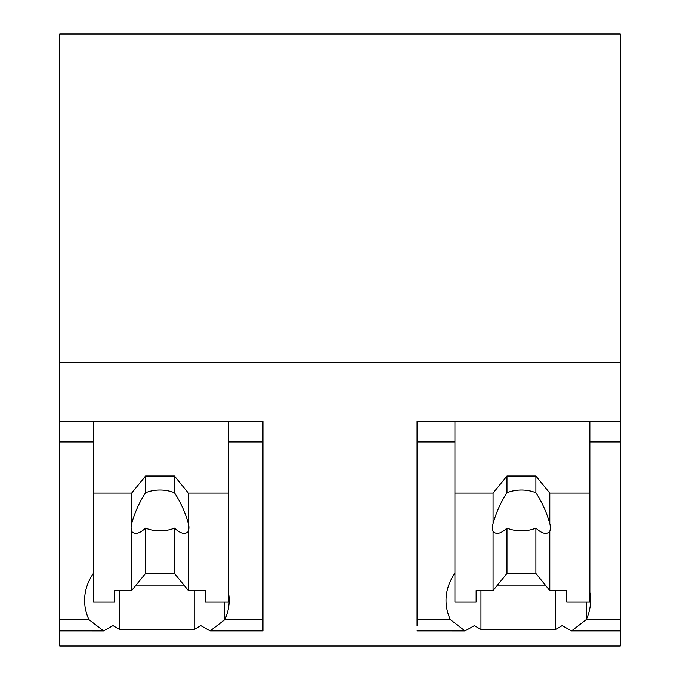 <?xml version="1.0" encoding="UTF-8"?>
<svg xmlns="http://www.w3.org/2000/svg" width="680" height="680" viewBox="0 0 680 680"><rect width="100%" height="100%" fill="white"/><g stroke="black" fill="none" stroke-linecap="round" stroke-linejoin="round"><path stroke-width="1.02" d="M454.929 493.068L493.068 493.068L493.068 523.524A28.917 20.442 180 0 0 492.515 527.485A28.917 20.442 180 0 0 493.068 531.437L493.068 590.52L476.136 590.52L476.136 602.106L454.929 602.106L454.929 421.506L454.929 441.949L417.052 441.949L417.052 421.506L620.219 421.506L620.219 646L59.78 646L59.78 441.949L93.517 441.949L93.517 421.506L262.947 421.506L262.947 619.608L224.833 619.608A87.346 61.761 180 0 0 229.168 600.398A87.346 61.761 180 0 0 228.446 592.467M59.78 362.567L620.219 362.567L620.219 34L59.78 34L59.78 441.949M59.78 421.506L93.517 421.506L93.517 493.068L131.648 493.068L145.554 476.025L174.471 476.025L188.385 493.068L228.446 493.068L228.446 421.506L228.446 441.949L262.947 441.949M224.833 602.106L224.833 619.608L210.137 630.904L200.727 625.558A87.303 61.735 -0 0 1 194.225 629.365L119.535 629.365A87.346 61.761 -0 0 1 113.033 625.558L103.623 630.904L59.78 630.895M620.219 630.895L571.557 630.895L562.148 625.558A87.303 61.735 -0 0 1 555.645 629.365L480.956 629.365A87.346 61.761 -0 0 1 474.453 625.558L465.043 630.904L417.052 630.895M620.219 421.506L620.219 362.567M93.517 573.215A87.346 61.761 180 0 0 84.6 600.398A87.346 61.761 180 0 0 88.927 619.608L103.623 630.904M119.535 590.52L119.535 629.365M194.225 590.52L194.225 629.365M136.102 585.063L183.931 585.063M210.536 630.895L262.947 630.895L262.947 619.608M493.068 493.068L506.974 476.025L535.891 476.025L549.797 493.068L549.797 523.524A28.917 20.442 180 0 1 550.341 527.485A28.917 20.442 180 0 1 549.797 531.437L549.797 590.52L566.729 590.52L566.729 602.106L589.858 602.106L589.858 421.506L589.858 441.949L620.219 441.949M571.557 630.904L586.254 619.608A87.346 61.761 180 0 0 590.58 600.398A87.346 61.761 180 0 0 589.858 592.467M417.052 625.558L417.052 441.949M454.929 573.215A87.346 61.761 180 0 0 446.012 600.398A87.346 61.761 180 0 0 450.347 619.608L465.043 630.904M480.956 590.52L480.956 629.365M555.645 590.52L555.645 629.365M497.513 585.063L545.351 585.063M188.385 493.068L188.385 523.524A28.917 20.442 180 0 1 188.929 527.485A28.917 20.442 180 0 1 188.385 531.437L188.385 590.52L205.309 590.52L205.309 602.106L228.446 602.106L228.446 493.068M131.648 493.068L131.648 523.524A28.917 20.442 180 0 0 131.104 527.485A28.917 20.442 180 0 0 131.648 531.437L131.648 590.52L114.716 590.52L114.716 602.106L93.517 602.106L93.517 493.068M131.648 523.524C134.827 512.337 139.459 502.069 145.554 492.737A28.917 20.442 0 0 1 174.471 492.737L174.471 476.025M145.554 476.025L145.554 492.737M188.385 523.524C185.206 512.337 180.566 502.069 174.471 492.737M188.385 531.437C185.206 534.846 180.566 533.749 174.471 528.148L174.471 573.478L188.385 590.52M131.648 590.52L145.554 573.478L174.471 573.478M131.648 531.437C134.835 534.837 139.468 533.74 145.554 528.148A28.917 20.442 180 0 0 174.471 528.148M145.554 528.148L145.554 573.478M549.797 493.068L589.858 493.068M493.068 523.524C496.238 512.337 500.879 502.069 506.974 492.737A28.917 20.442 0 0 1 535.891 492.737L535.891 476.025M506.974 476.025L506.974 492.737M549.797 523.524C546.618 512.337 541.986 502.069 535.891 492.737M549.797 531.437C546.618 534.846 541.986 533.749 535.891 528.148L535.891 573.478L549.797 590.52M493.068 590.52L506.974 573.478L535.891 573.478M493.068 531.437C496.247 534.837 500.888 533.74 506.974 528.148A28.917 20.442 180 0 0 535.891 528.148M506.974 528.148L506.974 573.478M88.927 619.608L59.78 619.608M620.219 619.608L586.254 619.608L586.254 602.106M450.347 619.608L417.052 619.608"/></g></svg>
